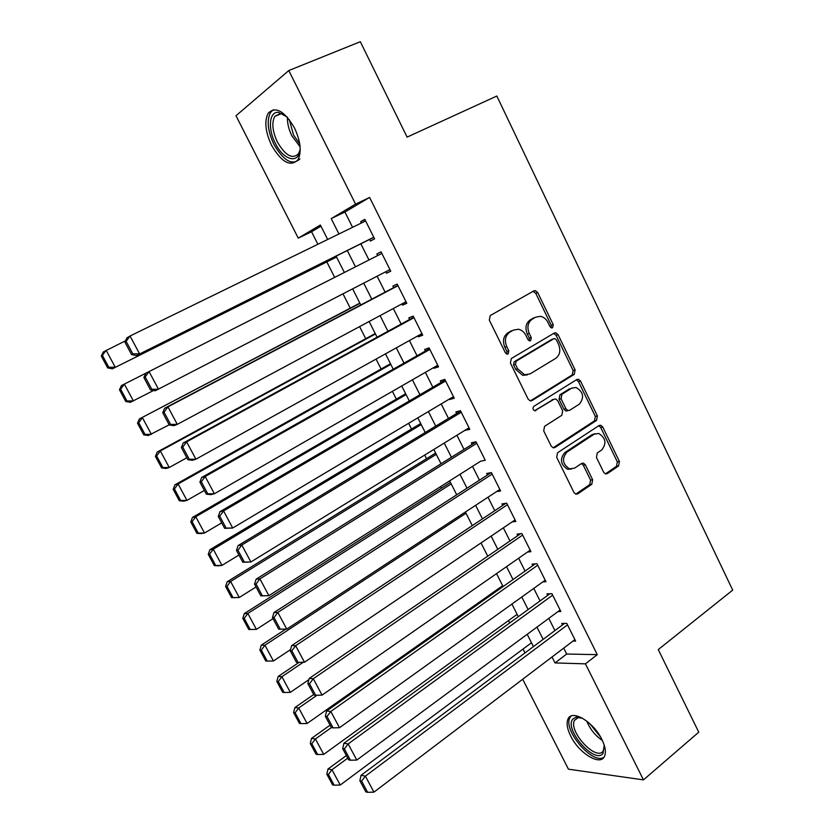 <?xml version="1.0" encoding="UTF-8"?>
<svg xmlns="http://www.w3.org/2000/svg" width="834" height="834" viewBox="0 0 834 834"><rect width="100%" height="100%" fill="white"/><g stroke="black" fill="none" stroke-linecap="round" stroke-linejoin="round"><path stroke-width="1.25" d="M552.619 327.731L553.234 324.666L537.711 292.567L535.313 290.618L533.875 290.878L490.256 315.554L489.297 320.058L505.394 352.824L506.978 354.158L508.156 353.97L508.813 350.812L506.749 346.59C504.299 340.345 505.3 335.56 509.741 332.213L513.39 330.097L518.487 329.253C521.667 329.951 524.138 331.995 525.889 335.372L527.932 339.563L529.517 340.887L530.643 340.699L531.279 337.593L529.236 333.412C526.838 327.23 527.797 322.508 532.144 319.234L535.709 317.16L540.526 316.326C543.716 316.983 546.197 319.026 547.959 322.445L549.96 326.584L551.555 327.918L552.619 327.731M551.211 327.814L551.253 325.323L535.762 293.307L533.062 291.337M506.759 354.096L506.884 351.437L504.82 347.225L506.749 346.59M529.236 340.814L529.319 338.239L527.286 334.059L529.236 333.412M570.717 736.068C567.141 728.78 566.244 723.088 568.017 718.971C571.843 709.036 593.443 721.754 601.856 739.404C605.359 746.639 606.245 752.268 604.514 756.313C600.417 766.456 578.879 753.227 570.717 736.068M271.613 145.387C265.327 131.887 264.19 121.149 268.194 113.195C275.616 105.981 284.373 110.901 294.485 127.956C300.688 141.509 301.825 152.153 297.884 159.899C290.357 167.154 281.6 162.317 271.613 145.387M603.649 472.252L605.494 473.931L607.319 473.639L618.609 465.925L619.422 461.494L602.732 426.987L600.761 425.246L599.052 425.528L557.571 452.747L556.685 457.293L573.969 492.498L575.794 494.166L577.754 493.874L591.796 484.273L592.64 479.758L585.364 464.851L583.466 463.141L581.621 463.433L574.626 468.114L569.549 468.885C562.543 464.215 561.636 458.648 566.828 452.184L594.1 434.222L598.739 433.461C605.776 437.944 606.777 443.438 601.731 449.964L597.269 452.956L596.435 457.418L603.649 472.252M320.954 226.181L311.541 231.748L298.259 238.138L235.991 115.738L288.783 70.556L360.33 41.7L407.096 137.12L496.835 96.025L732.711 590.107L658.266 649.582L698.756 732.189L643.462 779.884L568.434 769.177L522.689 679.251M288.783 70.556L355.576 204.142L331.202 218.602L338.948 233.979M563.711 648.112L566.682 654.033L597.29 654.648L369.608 197.429L355.576 204.142M597.29 654.648L585.437 663.843L643.462 779.884M574.272 374.33L575.126 369.931L558.071 334.653L555.809 332.766L554.287 333.037L511.336 358.516L510.398 363.03L528.078 399.048L530.184 400.873L531.977 400.591L574.272 374.33L572.26 374.883L573.114 370.494L556.08 335.299L553.682 333.392M580.527 381.075L597.394 415.957L596.56 420.378L554.996 447.493L553.119 447.785L551.159 446.034L543.695 430.834L544.592 426.299L561.803 415.311L562.679 410.839L557.79 400.8L555.705 398.996L553.974 399.277L534.677 410.776C532.717 409.557 532.446 408.076 533.864 406.346L576.794 379.533L578.41 379.262L580.527 381.075L578.494 381.618L595.34 416.427L597.394 415.957M369.587 239.452L370.4 241.068L374.57 238.847L364.812 219.321L360.684 221.646L361.372 223.022M385.756 271.759L386.496 273.239L390.75 271.206L381.055 251.816L376.853 253.963L377.656 255.569M401.863 303.93L402.478 305.161L406.794 303.315L397.182 284.081L392.897 286.031L393.7 287.636M417.844 335.873L418.334 336.842L422.723 335.185L413.184 316.096L408.827 317.858L409.619 319.443M433.701 367.565L434.066 368.294L438.538 366.814L429.062 347.861L424.642 349.456L425.423 351.031M449.443 399.017L449.693 399.507L454.228 398.204L444.824 379.397L440.331 380.804L441.113 382.368M465.07 430.24L469.792 429.364L460.462 410.693L455.906 411.923L456.678 413.476M480.572 461.223L485.252 460.285L475.995 441.759L471.366 442.812L472.127 444.355M600.741 425.236L598.864 425.653M496.449 491.664L500.598 490.976L491.403 472.586L486.702 473.472L487.473 475.005M512.118 521.928L515.829 521.448L506.697 503.194L501.932 503.913L502.693 505.425M527.578 552.004L530.945 551.691L521.886 533.572L517.059 534.125L517.81 535.626M542.861 581.892L545.947 581.715L536.96 563.732L532.061 564.107L532.811 565.608M557.988 611.593L560.844 611.52L551.92 593.662L546.968 593.881L547.709 595.372M369.608 197.429L344.911 212.024L352.584 227.317M360.851 243.799L368.972 259.979M377.124 276.221L385.11 292.15M393.325 308.517L401.133 324.082M409.4 340.564L417.031 355.774M425.361 372.36L432.815 387.216M441.196 403.927L448.473 418.439M456.917 435.254L464.017 449.422M472.513 466.342L479.446 480.165M487.994 497.21L494.76 510.7M503.361 527.839L509.97 540.995M518.623 558.238L525.055 571.071M533.76 588.418L540.036 600.928M548.793 618.38L554.912 630.577M572.968 641.085L575.627 641.106L566.766 623.373L561.751 623.436L562.491 624.916M311.541 231.748L317.879 244.268M326.824 261.907L334.663 277.378M343.014 293.86L350.249 308.142M359.6 326.594L365.73 338.687M376.071 359.089L381.107 369.014M392.407 391.323L396.358 399.121M408.618 423.318L411.506 429.01M424.714 455.062L426.549 458.679M440.675 486.566L441.478 488.14M494.009 591.796L494.447 592.661M508.573 620.527L509.772 622.894M523.033 649.061L524.982 652.907M327.679 239.483L320.371 225.024L298.259 238.138M533.437 646.611L527.213 634.299M518.321 616.701L511.93 604.066M503.09 586.563L496.543 573.615M487.744 556.205L481.03 542.924M472.294 525.629L465.414 512.013M456.719 494.812L449.662 480.853M441.03 463.767L433.805 449.474M425.225 432.492L417.824 417.844M409.296 400.966L401.717 385.975M393.241 369.212L385.485 353.856M377.072 337.217L369.128 321.486M360.778 304.963L352.646 288.877M344.348 272.468L121.41 385.589L344.348 272.468L336.092 256.132M552.025 656.984L555.017 662.936L585.437 663.843M347.298 250.554L355.493 266.828M363.718 283.153L371.787 299.166M380.075 315.617L387.956 331.275M396.296 347.841L404 363.134M412.403 379.814L419.929 394.753M428.395 411.548L435.734 426.132M444.251 443.042L451.423 457.282M460.003 474.296L466.998 488.192M475.62 505.31L482.459 518.873M491.132 536.106L497.794 549.325M506.53 566.661L513.025 579.557M521.803 596.998L528.141 609.571M536.971 627.095L543.143 639.355M344.911 212.024L331.202 218.602M566.682 654.033L555.017 662.936M360.684 221.646L364.938 219.571M386.496 273.239L390.677 271.071M376.853 253.963L381.065 251.837M402.478 305.161L406.606 302.94M418.334 336.842L422.421 334.57M434.066 368.294L438.111 365.97M449.693 399.507L453.686 397.13M465.195 430.49L469.146 428.05M480.582 461.233L268.892 595.674L260.833 595.872L262.366 595.778L256.069 584.019L254.547 584.144L260.833 595.872M527.286 334.059C524.888 327.898 525.858 323.185 530.195 319.912L533.75 317.848M504.82 347.225C502.381 340.991 503.382 336.217 507.823 332.881L511.461 330.764M530.341 400.904L572.26 374.883M556.403 339.907L554.839 338.583L553.755 338.771L516.11 361.216L515.464 364.364L517.633 368.795L524.638 374.758L530.132 373.882L555.705 358.37C559.948 355.044 560.886 350.343 558.519 344.254L556.403 339.907M552.421 339.198L553.755 338.771M527.38 374.873L522.689 375.321L515.693 369.379L513.525 364.958L514.171 361.81L551.774 339.407M553.161 447.795L594.506 420.836L595.34 416.427M553.307 399.444L534.511 410.735M579.349 404.125C584.53 397.495 583.425 391.938 576.044 387.466L571.624 388.206L561.939 394.284L561.063 398.746L565.942 408.764L567.985 410.547L569.716 410.265L579.349 404.125M572.249 387.862L571.624 388.206M567.693 410.745L565.963 411.026L563.93 409.244L559.051 399.246L559.927 394.805L569.601 388.738M578.494 381.618L576.367 379.804M595.08 433.701L592.046 434.65L594.1 434.222M571.29 469.146L567.516 469.25C560.521 464.59 559.614 459.034 564.806 452.581L592.046 434.65M575.741 494.155L589.732 484.596L590.576 480.092L583.31 465.216L581.475 463.527M605.38 473.9L616.524 466.279L617.327 461.859L600.668 427.425L598.781 425.705M101.289 356.066L107.669 367.898L108.806 367.262L102.415 355.399L101.289 356.066L103.291 351.969L125.527 340.783M336.509 256.945L112.371 368.816L336.561 257.06M102.415 355.399L106.116 350.28L115.248 367.221L108.806 367.262M107.669 367.898L112.371 368.816M373.768 237.221L136.401 355.565L373.82 237.346M124.891 342.117L126.914 337.853L130.041 335.998L139.57 353.824L132.815 353.856L126.132 341.377L124.891 342.117L131.553 354.554L132.815 353.856M365.626 220.947L130.041 335.998L126.132 341.377M136.401 355.565L131.553 354.554M300.136 147.326C300.459 164.59 284.008 161.462 275.335 143.281C267.631 128.707 269.194 111.183 278.504 112.381L287.073 116.927M284.832 115.061L280.422 113.528L274.772 116.385C271.54 122.744 272.437 131.324 277.451 142.134C285.447 155.687 292.463 159.555 298.52 153.737L299.948 150.203M273.385 109.713L270.57 112.392C266.567 120.305 267.683 130.959 273.917 144.365C283.664 160.962 292.307 165.841 299.854 159.013M604.223 745.148L602.992 753.561C594.538 764.538 563.701 729.02 572.843 719.075L575.992 717.198L582.653 718.324M581.288 717.793L578.004 717.688L574.511 720.347C568.142 730.97 595.632 761.108 603.003 751.33L604.462 746.618M571.029 716.083L569.956 717.647C562.533 729.875 592.911 765.435 604.004 757.199M153.612 390.468L130.417 402.301L125.798 401.519L126.977 400.966L120.638 389.197L119.47 389.78L125.798 401.519M120.638 389.197L124.339 384.109L133.388 400.914L126.977 400.966M119.47 389.78L121.41 385.589M359.84 303.107L139.382 418.939L359.944 303.336M169.198 424.819L148.316 435.515L143.792 434.868L145.012 434.389L138.715 422.723L137.506 423.224L143.792 434.868M138.715 422.723L142.405 417.657L151.381 434.337L145.012 434.389M137.506 423.224L139.382 418.939M375.217 333.537L157.219 452.028L160.326 450.954L375.436 333.975M186.847 457.762L169.239 467.499L166.081 468.479L161.64 467.947L162.891 467.561L156.646 455.979L155.405 456.396L161.64 467.947M156.646 455.979L160.326 450.954L169.239 467.499L162.891 467.561M155.405 456.396L157.219 452.028M390.479 363.739L174.9 484.856L178.111 483.97L390.812 364.395M204.351 490.444L186.952 500.39L183.699 501.171L179.341 500.775L180.634 500.452L174.442 488.974L173.159 489.318L179.341 500.775M174.442 488.974L178.111 483.97L186.952 500.39L180.634 500.452M173.159 489.318L174.9 484.856M389.937 269.591L155.239 390.771L150.495 389.905L151.788 389.29L145.168 376.926L143.886 377.562L150.495 389.905M145.168 376.926L149.057 371.568L381.868 253.442L145.835 373.205L149.057 371.568L158.512 389.249L151.788 389.29M145.835 373.205L143.886 377.562M406.002 301.72L177.298 424.381L173.92 425.674L169.271 424.954L170.605 424.433L164.037 412.163L162.713 412.715L169.271 424.954M397.86 285.437L164.6 408.264L167.926 406.846L177.298 424.381L170.605 424.433M397.985 285.687L167.926 406.846L164.037 412.163M164.6 408.264L162.713 412.715M421.931 333.6L195.917 459.211L192.445 460.295L187.89 459.711L189.266 459.273L182.761 447.118L181.385 447.577L187.89 459.711M413.737 317.201L183.199 443.021L186.628 441.832L195.917 459.211L189.266 459.273M413.977 317.691L186.628 441.832L182.761 447.118M183.199 443.021L181.385 447.577M437.746 365.24L214.39 493.759L210.814 494.625L206.352 494.176L207.77 493.832L201.317 481.771L199.91 482.146L206.352 494.176M429.489 348.727L201.651 477.496L205.174 476.516L214.39 493.759L207.77 493.832M429.854 349.446L205.174 476.516L201.317 481.771M201.651 477.496L199.91 482.146M405.637 393.731L192.456 517.424L195.75 516.736L406.075 394.597M221.719 522.866L204.518 533.02L201.182 533.604L196.907 533.333L198.231 533.093L192.091 521.698L190.778 521.969L196.907 533.333M192.091 521.698L195.75 516.736L204.518 533.02L198.231 533.093M190.778 521.969L192.456 517.424M453.446 396.64L232.707 528.016L224.659 528.36L226.118 528.099L219.717 516.131L218.268 516.423L224.659 528.36M445.137 380.012L219.947 511.68L223.575 510.919L232.707 528.016L226.118 528.099M445.606 380.971L223.575 510.919L219.717 516.131M219.947 511.68L218.268 516.423M420.68 423.516L209.866 549.731L213.254 549.231L421.222 424.579M238.951 555.037L221.948 565.389L218.518 565.796L214.328 565.64L215.693 565.473L209.595 554.172L208.25 554.36L214.328 565.64M209.595 554.172L213.254 549.231L221.948 565.389L215.693 565.473M208.25 554.36L209.866 549.731M469.021 427.811L250.878 561.98L242.819 562.252L244.32 562.074L237.971 550.221L236.481 550.419L242.819 562.252M460.66 411.068L238.086 545.582L241.808 545.029L250.878 561.98L244.32 562.074M461.244 412.257L241.808 545.029L237.971 550.221M238.086 545.582L236.481 550.419M435.629 453.081L227.14 581.788L230.611 581.475L436.265 454.342M256.059 586.959L239.243 597.509L231.623 597.686L233.02 597.603L226.973 586.385L225.587 586.5L231.623 597.686M226.973 586.385L230.611 581.475L239.243 597.509L233.02 597.603M225.587 586.5L227.14 581.788M476.068 441.895L256.09 579.203L259.906 578.869L268.892 595.674L262.366 595.778M476.767 443.302L259.906 578.869L256.069 584.019M256.09 579.203L254.547 584.144M450.464 482.427L244.289 613.595L247.844 613.47L451.204 483.908M273.02 618.63L256.403 629.378L250.21 629.482L244.206 618.348L242.788 618.39L248.772 629.493L250.21 629.482M244.206 618.348L247.844 613.47L256.403 629.378M242.788 618.39L244.289 613.595M499.827 489.454L286.76 629.097L277.847 612.417L273.938 612.563L272.457 617.577L278.702 629.222L280.266 629.201L274.021 617.535L272.457 617.577M491.143 472.638L273.938 612.563M492.175 474.129L277.847 612.417L274.021 617.535M280.266 629.201L286.76 629.097M285.781 629.107L261.292 645.151L264.931 645.214L466.039 513.254M290.545 649.592L273.427 660.997L267.255 661.101L261.303 650.061L259.854 650.03L265.796 661.049L267.255 661.101M261.303 650.061L264.931 645.214L273.427 660.997M259.854 650.03L261.292 645.151M515.068 519.926L304.483 662.238L295.643 645.704L291.639 645.641L290.232 650.749L296.414 662.29L298.019 662.363L291.827 650.781L290.232 650.749M505.863 503.319L291.639 645.641M507.458 504.716L295.643 645.704L291.827 650.781M298.019 662.363L304.483 662.238M299.135 662.342L278.17 676.468L281.892 676.708L303.284 662.259M308.893 679.647L290.326 692.366L284.185 692.491L278.275 681.534L276.794 681.42L282.684 692.356L284.185 692.491M278.275 681.534L281.892 676.708L290.326 692.366M276.794 681.42L278.17 676.468M530.184 550.19L322.06 695.108L313.292 678.709L309.195 678.449L307.85 683.64L313.991 695.097L315.627 695.243L309.487 683.765L307.85 683.64M520.593 533.718L309.195 678.449M522.637 535.084L313.292 678.709L309.487 683.765M315.627 695.243L322.06 695.108M313.688 694.534L294.913 707.545L298.718 707.962L317.066 695.212M502.652 585.708L307.089 723.495L300.97 723.62L295.111 712.757L293.589 712.58L299.448 723.422L300.97 723.62M295.111 712.757L298.718 707.962L307.089 723.495M293.589 712.58L294.913 707.545M545.196 580.214L339.49 727.717L330.796 711.454L326.615 710.995L325.333 716.281L331.421 727.634L333.1 727.853L327.001 716.469L325.333 716.281M535.292 563.857L326.615 710.995M537.711 565.233L330.796 711.454L327.001 716.469M333.1 727.853L339.49 727.717M330.087 725.153L311.53 738.382L315.419 738.966L331.379 727.571M517.122 614.335L323.717 754.384L317.639 754.52L311.822 743.74L310.269 743.49L316.076 754.249L317.639 754.52M311.822 743.74L315.419 738.966L323.717 754.384M310.269 743.49L311.53 738.382M560.104 610.029L356.785 760.066L348.164 743.928L343.9 743.282L342.67 748.64L348.706 759.91L350.426 760.212L344.379 748.911L342.67 748.64M549.929 593.745L343.9 743.282M552.661 595.153L348.164 743.928L344.379 748.911M350.426 760.212L356.785 760.066M346.371 755.552L328.023 768.979L331.984 769.74L347.768 758.158M531.487 642.764L340.23 785.034L334.163 785.18L328.398 774.484L326.813 774.16L332.578 784.846L334.163 785.18M328.398 774.484L331.984 769.74L340.23 785.034M326.813 774.16L328.023 768.979M574.897 639.626L373.945 792.144L365.386 776.141L361.039 775.307L359.871 780.749L365.865 791.925L367.606 792.3L361.612 781.093L359.871 780.749M564.514 623.405L361.039 775.307M567.506 624.854L365.386 776.141L361.612 781.093M367.606 792.3L373.945 792.144M551.253 325.323L553.234 324.666M506.884 351.437L508.813 350.812M529.319 338.239L531.279 337.593M530.195 319.912L532.144 319.234M507.823 332.881L509.741 332.213M535.762 293.307L537.711 292.567M530.653 400.935L531.977 400.591M556.08 335.299L558.071 334.653M573.114 370.494L575.126 369.931M514.171 361.81L516.11 361.216M513.525 364.958L515.464 364.364M515.693 369.379L517.633 368.795M594.506 420.836L596.56 420.378M553.338 447.837L554.996 447.493M551.983 399.788L553.974 399.277M534.969 410.828L535.949 410.589M559.927 394.805L561.939 394.284M559.051 399.246L561.063 398.746M563.93 409.244L565.942 408.764M564.806 452.581L566.828 452.184M583.31 465.216L585.364 464.851M590.576 480.092L592.64 479.758M589.732 484.596L591.796 484.273M575.794 494.166L577.754 493.874M600.668 427.425L602.732 426.987M617.327 461.859L619.422 461.494M616.524 466.279L618.609 465.925M605.515 473.941L607.319 473.639M300.094 146.805L291.89 135.869C288.72 129.385 287.23 123.203 287.417 117.313M289.231 119.523L293.558 135.056L299.75 143.99M602.377 740.488C595.195 735.588 589.992 729.114 586.761 721.076M589.669 723.495L600.616 737.11M568.017 718.971L570.143 717.282M533.353 291.358L535.313 290.618M553.828 333.412L555.809 332.766M522.689 375.321L524.638 374.758M565.963 411.026L567.985 410.547M576.388 379.804L578.41 379.262M567.516 469.25L569.549 468.885M581.527 463.495L583.466 463.141M280.422 113.528L278.504 112.381M281.256 113.643L274.772 116.385M578.004 717.688L575.992 717.198M577.754 717.751L574.511 720.347"/></g></svg>
